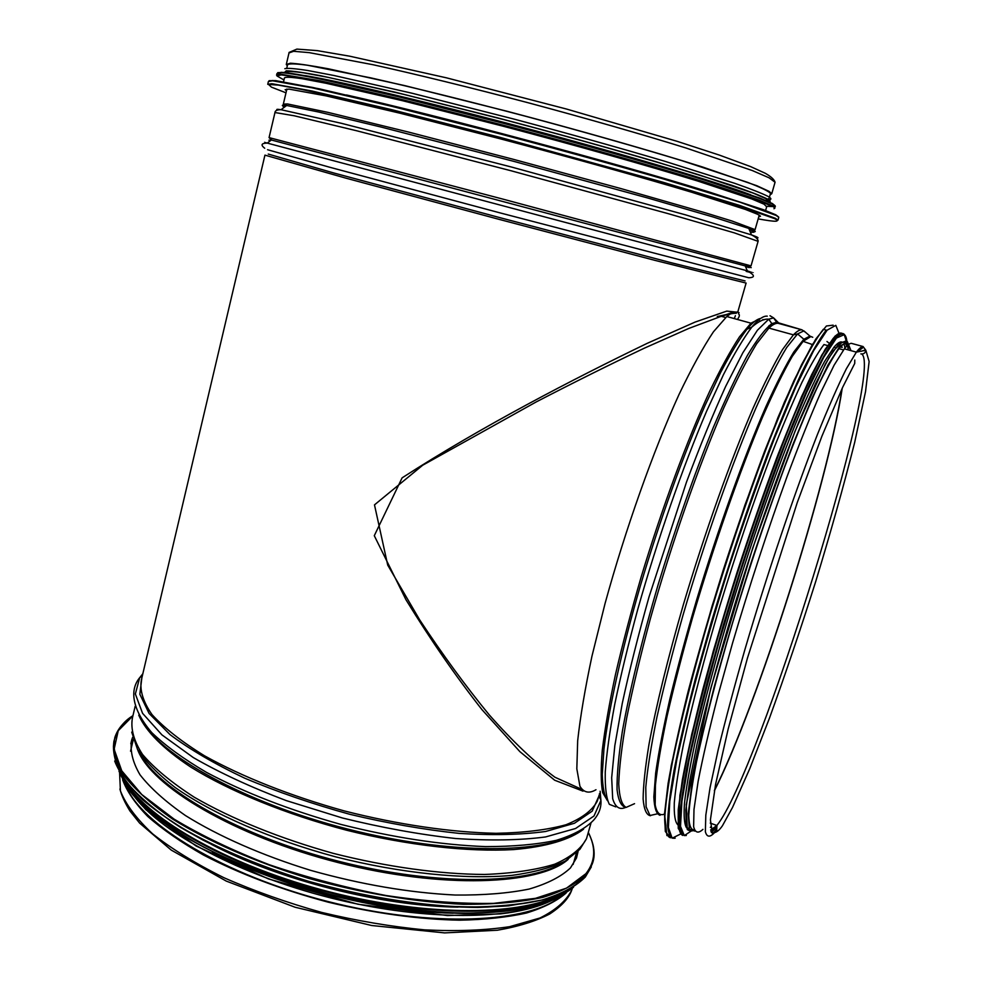 <?xml version="1.0" encoding="UTF-8"?>
<svg xmlns="http://www.w3.org/2000/svg" width="982" height="982" viewBox="0 0 982 982"><rect width="100%" height="100%" fill="white"/><g stroke="black" fill="none" stroke-linecap="round" stroke-linejoin="round"><path stroke-width="1.47" d="M581.442 789.209L554.94 777.241C534.417 762.057 512.506 741.25 489.22 714.847C465.763 686.258 442.587 654.613 419.695 619.9L387.718 565.104L374.486 504.871L422.702 465.223L536.123 401.982C574.249 382.243 610.276 364.322 644.241 348.217L688.75 328.454L721.242 316.302C728.399 314.117 733.444 313.111 736.377 313.307M738.439 313.798C739.962 314.706 739.606 316.585 737.384 319.432M721.242 316.302L733.259 312.166L737.666 312.239L726.754 311.11L694.986 322.121L647.138 343.369C573.378 379.003 481.696 426.495 402.104 477.853L374.289 535.693L405.959 599.732C430.656 639.92 455.992 676.561 481.966 709.642L519.871 751.635L554.646 780.211L583.026 791.148M717.302 316.511L731.173 313.528M735.408 315.701L734.278 318.585M759.602 320.844L760.228 321.053M769.311 197.627L770.526 193.368C768.55 191.183 760.927 187.513 747.633 182.37L681.741 160.606C637.465 147.116 582.682 131.539 525.382 116.195C468.144 101.06 413.974 87.656 370.754 77.86L307.427 65.229C295.128 63.572 288.499 63.449 287.53 64.849L286.683 68.458M770.109 194.829L771.766 193.687L769.078 191.355L756.864 185.733L702.547 167.001C652.379 151.167 580.018 130.483 506.872 111.224L404.658 85.594L328.491 68.814C310.508 65.475 297.804 63.609 290.353 63.216L286.278 64.505L287.321 65.733M561.25 895.977C529.838 923.105 432.006 928.051 328.123 901.574C224.203 875.269 139.886 823.849 125.487 784.753M566.135 893.006C556.757 901.095 543.537 907.761 526.487 913.014C507.338 917.298 485.01 919.692 459.527 920.183C418.663 919.398 374.805 913.37 327.963 902.114C281.404 889.631 239.903 873.931 203.458 855.015C181.204 842.347 162.656 829.508 147.828 816.508C135.32 803.657 126.924 791.406 122.615 779.757M578.103 851.394L576.483 858.01L570.468 867.904C561.299 876.619 547.514 883.665 529.126 889.066C508.185 893.313 483.537 895.302 455.169 895.032C409.457 892.761 361.339 884.549 310.803 870.396C262.047 855.383 218.446 836.173 185.426 815.526C165.516 801.656 150.369 788.08 140.021 774.81C132.521 761.995 129.771 750.285 131.784 739.692L132.619 737.384M458.042 907.123C381.937 906.202 278.986 880.068 211.302 844.311M286.474 90.774L285.136 89.693L288.966 89.104L325.987 95.868L400.202 113.261L499.961 138.732C571.401 157.611 642.277 177.423 691.672 192.239L745.387 209.436L757.674 214.309L760.534 216.187L758.742 216.875M346.536 94.984C435.001 114.698 621.299 164.51 705.972 191.048M283.528 81.825L284.461 77.922C285.246 76.817 291.175 77.087 302.247 78.744L326.134 83.286L401.638 100.495L503.054 126.187C575.673 145.336 647.592 165.651 697.576 180.995L751.77 198.965L764.057 204.182L766.672 206.785M305.402 75.651C340.963 81.531 432.436 103.208 531.127 129.624C629.83 156.028 718.137 182.468 750.641 194.755M285.701 72.631L285.774 72.337C286.584 71.134 292.55 71.305 303.647 72.852L327.583 77.247L403.185 94.235L504.699 119.841C577.367 138.99 649.311 159.403 699.27 174.931L753.427 193.196L765.665 198.573L768.243 201.322M769.127 198.254L767.838 199.26M779.377 323.643L773.62 317.898L769.998 315.725L773.62 317.898L776.627 322.28L773.62 317.898L768.734 319.187L757.404 330.247L742.834 352.808L725.588 386.564C712.981 414.281 699.957 446.11 686.504 482.064L649.028 596.909C638.239 635.28 629.315 670.767 622.269 703.394L614.83 745.608L611.676 777.707L612.682 798.697C615.26 807.204 619.532 810.125 625.497 807.462M626.172 807.388C621.459 806.811 618.427 800.944 617.064 789.786C616.806 775.485 618.562 756.005 622.355 731.344C629.499 691.021 641.946 639.736 658.247 584.265C675.69 527.113 694.065 474.785 713.398 427.268C725.735 398.361 737.114 374.326 747.548 355.153C757.208 339.146 765.309 328.639 771.852 323.63L776.627 322.28L801.889 329.805L778.051 323.287C775.584 323.066 772.539 324.674 768.906 328.098L756.606 343.823C746.897 359.707 735.972 380.991 723.869 407.677C698.963 464.952 671.344 543.967 650.44 618.451C640.632 654.896 632.727 688.063 626.7 717.977C621.913 745.203 619.261 767.163 618.734 783.882C619.384 797.286 621.852 805.13 626.135 807.388L634.556 803.669M803.89 330.873L809.941 336.114L803.89 330.873L797.58 333.917L786.717 347.468C777.904 361.879 767.764 381.777 756.3 407.162C732.547 461.994 705.027 539.793 683.03 615.088C672.596 652.085 663.893 686.123 656.921 717.191C651.127 745.719 647.408 769.115 645.775 787.38L646.107 806.836L650.01 815.514L657.044 813.906M812.752 337.28L809.941 336.114L810.788 336.605L803.104 341.331L792.314 356.294C783.673 371.319 773.804 391.45 762.732 416.663C739.851 470.795 713.57 545.832 692.396 618.181C682.33 653.754 673.861 686.541 666.987 716.553C661.193 744.209 657.339 767.077 655.424 785.158L655.178 804.823C656.725 812.986 659.83 816.067 664.495 814.066M864.504 350.243L861.202 351.274M860.846 353.901C863.681 354.257 865.351 353.041 865.842 350.255L863.068 346.536L865.842 350.255C865.351 353.041 863.681 354.257 860.858 353.901M851.394 343.344L863.068 346.536L851.394 343.344C849.639 343.332 847.294 345.148 844.36 348.831L834.099 365.206L820.743 392.579C810.445 416.073 799.188 444.171 786.95 476.859C767.777 529.838 749.647 585.211 732.584 642.977L717.781 696.226C709.335 729.11 702.781 757.478 698.141 781.341L693.992 809.401L693.623 826.623C695.133 832.822 698.239 833.73 702.952 829.36M739.078 312.632L737.101 312.08C734.241 311.76 730.817 313.233 726.803 316.535L713.435 331.818C703.038 347.382 691.549 368.324 678.943 394.641C653.177 451.18 625.387 529.458 605.059 603.5L591.962 656.172C585.027 688.763 580.264 716.958 577.674 740.747L576.827 768.82L579.92 786.238C583.762 792.634 589.114 793.787 595.988 789.724M710.354 827.384L711.164 826.439M828.575 342.779L826.954 341.49M827.581 345.541L823.959 344.547C817.92 352.44 810.518 365.194 801.766 382.784C792.327 403.099 782.028 427.501 770.87 455.979C753.39 502.146 736.439 552.007 719.99 605.55C704.425 657.633 691.782 705.886 683.423 744.638C678.648 768.562 675.604 787.945 674.29 802.81C673.934 814.888 675.125 822.229 677.862 824.831M841.955 347.272L841.623 345.676M840.923 343.577L840.04 342.117M845.121 347.898L843.906 343.909M842.716 342.448C840.776 340.975 837.842 342.583 833.914 347.284L824.512 361.585C816.938 375.566 808.211 394.064 798.341 417.08C777.854 466.462 753.55 535.067 732.253 604.311C716.418 656.848 703.971 703.186 694.875 743.325C689.745 767.617 686.271 787.552 684.479 803.116C683.632 815.968 684.307 824.18 686.516 827.74M846.791 346.069L845.306 343.332M848.35 344.67C846.545 341.871 843.391 343.197 838.91 348.647C832.908 356.957 825.432 370.46 816.508 389.13C806.836 410.709 796.242 436.573 784.741 466.72C766.684 515.587 749.291 567.682 732.547 622.993C716.799 676.451 704.29 724.814 696.434 762.204C692.064 784.962 689.499 802.711 688.763 815.49C689.02 825.273 690.862 830.072 694.274 829.888C692.408 831.423 690.076 831.3 687.277 829.569L686.271 804.577L710.673 688.628L752.691 548.152L795.162 430.902L825.481 363.856L833.472 350.648L840.899 343.59C842.556 340.386 845.821 342.436 850.682 349.739M862.687 347.812L857.212 351.887M716.885 830.281L712.748 833.853L716.025 829.974M746.136 283.074L654.908 260.365L498.512 219.207L345.394 178.012L264.944 155.131M598.443 797.114L597.265 801.202C592.109 810.616 581.688 818.46 566.025 824.733C547.33 829.888 523.983 832.748 495.996 833.313C451.266 832.368 398.152 824.635 344.375 810.948C290.979 796.12 242.026 776.701 204.391 755.723C181.596 741.643 164.129 727.92 151.989 714.577C143.09 701.749 139.554 690.199 141.383 679.9L264.919 155.217M749.266 229.53L755.084 229.628L732.069 221.036L704.597 212.591L621.287 188.679L514.273 159.563L408.316 132.018L327.878 112.353L287.481 103.957L283.332 104.104L284.387 104.841M753.869 231.74C756.791 231.875 755.109 230.77 748.8 228.425L713.19 216.997L647.96 198.057L513.782 161.355L381.347 127.12L318.868 112.071L286.67 105.467C282.313 104.865 281.245 105.135 283.454 106.265M756.435 237.951C759.614 238.221 757.969 237.202 751.525 234.907L685.596 214.874L512.101 167.198L341.785 123.401L281.048 109.714C277.084 109.1 275.893 109.223 277.476 110.082M758.079 241.339L734.462 232.906L667.895 213.573L511.119 170.782L356.908 130.827L294.183 115.766L274.972 112.537L269.068 137.603L503.692 199.321L751.034 265.877L758.153 241.106C758.079 239.166 755.87 237.104 751.525 234.907L748.8 228.425L755.084 229.628L759.246 215.132M747.118 266.638C753.157 268.172 752.531 267.939 745.228 265.926L270.455 139.751M747.29 270.774C755.305 272.922 755.305 272.935 747.314 270.823L267.251 143.09C262.685 141.862 262.697 141.862 267.288 143.065M751.034 265.877L745.228 265.926L747.314 270.823C754.9 275.193 755.379 277.501 748.763 277.759L500.01 212.873L329.056 167.063L267.558 149.718M745.08 280.926L671.013 262.685L501.36 218.041L334.187 173.09L268.258 154.076M774.847 182.983L775.056 182.259L769.102 177.816L752.224 170.512L686.074 148.024C641.577 134.203 586.475 118.392 528.795 102.926C471.164 87.705 416.601 74.35 373.037 64.726L309.17 52.623L293.606 51.297L289.003 52.93L286.425 63.916M753.857 229.309L749.192 229.346L752.322 229.714M750.322 232.022C755.624 232.746 755.281 231.948 749.315 229.628M285.541 106.314C282.828 106.044 282.399 106.375 284.228 107.308M756.778 238.417L756.017 237.705M745.719 267.079C751.5 268.577 751.488 268.528 745.657 266.92M270.651 140.536C268.233 139.935 268.209 139.947 270.566 140.61M750.555 272.48L746.185 271.4M568.148 859.41C538.934 885.224 442.072 889.127 338.385 862.638C234.661 836.32 150.639 786.189 137.492 749.266M564.908 861.288C532.084 884.512 438.046 886.66 338.729 861.3C239.387 836.075 157.083 788.865 139.432 752.494M587.764 834.283L586.512 838.64L579.92 849.295L565.411 861.018C551.675 867.585 533.84 872.372 511.904 875.379C465.002 879.749 400.644 873.317 335.856 856.905C271.351 839.585 212.689 813.906 175.041 787.417C157.992 774.209 145.446 761.455 137.443 749.18L131.711 732.118M590.943 823.235L586.512 838.64C581.172 848.718 570.603 857.225 554.805 864.16C536 869.942 512.592 873.379 484.58 874.459C439.85 874.238 386.871 866.959 333.315 853.37C280.189 838.567 231.556 818.816 194.264 797.212C171.69 782.666 154.444 768.415 142.525 754.458C133.822 741.005 130.459 728.791 132.447 717.817L135.148 706.34M583.566 829.176C569.953 839.659 546.25 846.84 513.574 849.577C468.083 852.167 407.8 845.441 346.83 830.293C286.057 814.36 229.641 791.271 190.692 767.028C163.147 748.824 145.667 731.013 138.769 715.178M579.871 831.41C547.293 854.131 450.37 855.322 347.198 828.931C243.99 802.662 158.618 754.79 140.942 718.934M600.125 791.247L600.923 800.404C601.438 807.339 599.057 813.845 593.803 819.958C585.935 828.268 573.451 835.056 556.34 840.322C536.651 844.52 513.034 846.607 485.501 846.607C440.869 844.876 392.616 837.462 340.742 824.377C289.322 809.978 244.567 792.646 206.478 772.368C183.659 758.976 165.455 745.743 151.842 732.695C141.052 720.015 135.086 708.317 133.933 697.588C133.184 689.892 135.111 683.251 139.702 677.678L142.82 673.762M598.983 795.248L600.923 800.404L594 816.005L575.55 828.513L545.562 836.946C520.116 840.322 490.104 840.837 455.513 838.505C419.032 834.43 381.335 827.593 342.399 817.981L286.253 800.6C250.803 787.171 219.808 772.822 193.282 757.552L161.92 734.867L142.55 713.3L135.356 693.967L139.702 677.678L142.341 675.788M597.265 801.202L598.922 796.083L592.207 811.144L574.458 823.247L545.661 831.472C521.233 834.823 492.387 835.461 459.097 833.387C423.942 829.655 387.46 823.284 349.629 814.262C312.153 803.89 277.133 791.848 244.579 778.125C214.469 763.836 189.6 749.315 169.984 734.573L149.08 713.435L139.849 694.262L141.85 677.887M572.346 888.28L571.757 890.011C566.233 900.887 555.628 910.216 539.928 918.01L509.584 926.689C484.924 930.384 456.63 931.452 424.715 929.868C391.352 926.677 357.043 920.871 321.789 912.45C286.928 902.667 254.289 891.079 223.871 877.687C195.578 863.608 171.838 849.013 152.664 833.89C136.535 818.865 125.794 804.528 120.418 790.878L119.559 772.233M599.462 793.579L599.928 798.243M588.267 832.54C596.234 847.797 595.436 861.521 585.873 873.71L566.516 888.133L535.472 898.346L493.627 903.366C460.914 903.943 425.071 901.329 386.086 895.523C346.339 887.9 307.44 877.638 269.375 864.761C233.053 850.707 201.273 835.486 174.047 819.098L141.776 794.512L121.756 770.809L114.121 749.229L118.245 730.706L132.914 715.866M592.895 844.274C594.675 851.357 594.38 858.072 592.036 864.442L586.193 874.324C576.667 883.775 562.17 891.472 542.678 897.425C520.423 902.139 494.106 904.434 463.7 904.312C414.613 902.077 362.763 893.375 308.139 878.203C255.443 862.073 208.307 841.353 172.66 819.086C151.179 804.135 134.865 789.516 123.72 775.215C115.667 761.431 112.709 748.849 114.845 737.47C117.619 729.012 123.646 721.795 132.926 715.804M588.316 832.38C594.515 844.986 595.755 855.666 592.036 864.442L585.481 876.791C575.992 886.243 561.569 893.964 542.211 899.954C520.092 904.717 493.946 907.073 463.75 907.024C414.981 904.95 363.389 896.406 308.974 881.419C256.437 865.461 209.289 844.901 173.458 822.72C151.793 807.805 135.258 793.186 123.855 778.873C115.495 765.039 112.206 752.384 113.986 740.907M114.268 739.937L115.827 735.948M584.928 877.073C575.661 886.341 561.643 893.939 542.886 899.893L508.664 905.834C481.917 907.724 452.137 907.159 419.314 904.127C385.361 899.647 350.918 892.847 315.958 883.726C264.219 868.628 217.108 848.914 180.418 827.335C158.053 812.789 140.524 798.403 127.856 784.201C118.11 770.404 113.311 757.65 113.433 745.952M562.674 893.068C524.707 915.74 429.637 917.372 330.578 892.135C231.494 866.996 148.061 819.823 125.635 781.488M577.784 881.738L576.753 882.928M568.504 890.183C534.085 915.948 435.026 919.52 330.369 892.834C225.688 866.308 139.628 815.477 121.891 776.111M573.39 887.298C563.447 895.179 549.675 901.636 532.084 906.656C512.395 910.719 489.564 912.892 463.602 913.174C422.027 912.082 377.481 905.809 329.977 894.369C282.742 881.726 240.516 865.903 203.299 846.901C180.516 834.172 161.404 821.271 145.987 808.211C132.901 795.297 123.904 782.961 118.994 771.214M559.016 897.069C519.453 918.354 426.384 919.213 330.013 894.688C233.618 870.248 151.547 824.745 126.948 786.852M453.193 913.211C378.352 911.64 279.342 886.513 212.517 851.959M546.495 902.568C505.129 920.748 418.123 920.171 329.154 897.536C240.197 874.937 162.926 833.657 135.27 797.654M285.995 92.824L271.474 87.153L268.503 84.427L278.446 85.115L302.051 89.522L339.109 97.709L446.663 124.113C511.892 140.929 575.084 157.955 636.226 175.189L730.817 203.213L774.688 218.667C780.985 222.006 775.485 222.067 758.165 218.876M267.742 84.342L271.842 83.691L311.65 90.933L391.769 109.689L499.642 137.247L662.997 182.222L739.458 205.336L775.338 218.286L778.002 220.115L778.665 217.832M776.148 215.463L778.8 217.341L776.161 215.23L763.493 209.829L706.709 191.269C654.098 175.299 577.833 153.879 500.648 133.478L392.825 106.019L312.681 87.447L272.677 80.512L268.393 81.531L272.517 80.794L312.374 87.877L392.555 106.51L500.476 134.018C559.703 149.706 614.167 164.73 663.869 179.092L740.318 202.341L776.148 215.463M269.093 80.696L275.697 80.634L319.457 88.859L401.27 108.069L508.21 135.455C583.983 155.561 657.842 176.379 708.685 191.846L763.554 209.755L775.817 214.825L778.517 216.887M283.97 79.959L277.022 75.982L281.147 74.89L297.19 77.001L325.386 82.5L365.058 91.338L471.09 117.459L590.931 149.534L694.078 179.399L731.664 191.232L757.65 200.218L771.57 206.097M276.568 75.184L280.656 74.227L319.653 80.684L397.87 98.495L503.005 125.119C578.275 144.98 652.699 166.019 704.168 181.866L759.773 200.365L772.22 205.717L774.908 208.123M276.679 74.669L276.936 73.613L281.024 72.607C288.622 73.22 301.634 75.356 320.058 78.977L398.299 96.727L503.471 123.327C578.754 143.188 653.177 164.252 704.646 180.148L760.24 198.745L772.674 204.146L775.191 206.785M277.71 72.643L284.584 72.422L327.988 80.094L408.058 98.519L512.138 125.021C585.763 144.55 657.412 164.927 706.868 180.283L760.326 198.254L772.368 203.52L775.068 205.729M773.644 206.564L766.807 206.33M284.51 72.521L286.228 70.79C292.206 70.913 303.647 72.545 320.562 75.7L394.948 92.148L497.813 117.926C554.904 132.963 607.809 147.607 656.528 161.87L731.799 185.291C749.094 191.257 760.976 195.835 767.421 199.015C770.342 200.684 770.944 201.703 769.201 202.096M284.817 68.703C287.505 67.954 295.201 68.568 307.918 70.544L333.941 75.491L412.084 93.241L513.586 118.982C568.529 133.601 618.795 147.656 664.372 161.146L734.72 183.315C750.886 188.986 762.02 193.368 768.157 196.461C771.594 198.474 771.778 199.579 768.71 199.8M863.068 346.536C861.423 346.548 859.189 348.414 856.365 352.133L846.361 368.766C838.076 385.325 828.391 407.334 817.319 434.781C794.291 493.615 767.065 574.175 744.908 649.556C734.364 686.381 725.452 719.794 718.186 749.769L710.06 787.65L705.812 815.158L705.358 831.644C706.819 837.278 709.888 837.597 714.565 832.601L715.804 830.968M710.649 829.962L716.872 825.481C758.57 774.16 884.23 368.397 861.717 354.036M714.368 790.841C757.687 704.916 828.022 483.426 842.237 388.209M714.479 790.277C757.748 704.143 827.63 484.089 841.991 388.725M777.818 323.213L774.589 319.31M769.618 327.436L769.016 325.643M764.07 319.801L762.879 319.555M750.297 324.281L749.548 325.472M760.375 318.499L750.972 323.176L739.483 336.863C730.571 350.451 720.641 368.594 709.691 391.278C687.191 440.022 661.929 508.185 641.111 577.17C631.156 611.405 622.613 643.861 615.468 674.536C609.306 703.48 604.912 728.644 602.297 750.027C600.726 768.857 600.849 783.059 602.666 792.634L607.453 800.588M760.633 318.45C756.975 319.052 752.408 322.648 746.921 329.252C739.25 339.342 730.534 353.655 720.776 372.166L705.162 405.198C683.337 454.912 659.708 520.57 640.374 585.763C621.557 650.636 608.607 709.507 603.942 749.205L602.248 774.344C602.592 787.294 604.335 796.083 607.49 800.698M767.273 316.167C763.395 315.701 758.251 319.346 751.819 327.104C743.595 338.053 734.168 353.839 723.562 374.449L706.561 411.323C682.821 466.867 657.388 539.842 637.748 609.392C628.48 643.566 620.82 675.186 614.757 704.229C609.736 731.148 606.569 753.771 605.256 772.085C604.961 787.638 606.336 798.403 609.368 804.344L615.812 806.885M805.473 332.247L801.889 329.805C799.643 329.645 796.819 331.327 793.419 334.837L782.519 349.58C773.877 364.224 764.082 383.717 753.133 408.082C730.547 460.386 704.683 532.981 683.398 604.544C667.981 657.694 656.099 706.156 649.041 744.061C645.223 767.237 643.247 785.539 643.124 798.992C644.008 809.499 646.463 815.085 650.477 815.747M812.323 337.133L809.941 336.114L803.853 339.244L793.861 351.9C785.784 365.169 776.48 383.373 765.948 406.548C744.123 456.569 718.443 527.85 696.815 599.315C686.443 634.679 677.457 667.895 669.884 698.963C663.304 728.006 658.554 752.752 655.645 773.215L653.84 796.918C654.319 808.014 656.393 814.139 660.064 815.293M842.114 347.382L840.727 347.002M842.188 347.407L840.813 347.027M710.931 831.226L717.032 825.985M711.373 832.429L716.504 827.531M833.153 325.165L826.427 325.987L815.858 338.962L801.656 364.531L784.348 402.301L764.769 450.824C750.935 487.772 737.2 527.174 723.562 569.057C710.416 611.16 698.73 651.483 688.505 690.039C679.458 726.361 672.645 757.527 668.079 783.562L664.532 813.722L665.317 831.509L670.006 837.118M666.913 835.596L664.519 813.624L671.185 765.886L687.167 695.268L712.146 605.833L744.859 505.276L778.002 417.436L794.033 380.439L812.065 345.087L823.309 329.301C816.693 337.857 808.591 351.752 798.992 371C788.632 393.254 777.363 419.989 765.174 451.217C746.087 501.851 727.772 556.143 710.232 614.069C693.722 670.166 680.686 721.328 672.547 761.381C668.018 785.882 665.391 805.277 664.667 819.565C664.998 830.784 666.962 836.848 670.559 837.781M823.309 329.301L826.23 330.099C819.516 338.888 811.23 353.262 801.398 373.221C790.78 396.323 779.229 424.028 766.721 456.372C747.155 508.836 728.546 564.589 710.87 623.631L695.366 678.857C686.393 713.533 679.262 744.135 673.983 770.661C669.871 794.266 667.735 812.458 667.564 825.261C668.46 834.847 671.013 839.144 675.199 838.149M839.659 334.923L835.805 325.349L827.102 330.185L813.587 350.734L795.715 387.141L774.491 438.07C759.086 478.357 743.669 522.129 728.239 569.364C713.398 616.917 700.473 661.929 689.45 704.413L676.831 759.577L669.785 801.251L668.386 827.544L672.167 838.186L680.416 834.099M844.766 348.107L844.741 346.143M841.721 334.04L835.265 335.893L825.175 349.322L811.648 374.694C801.079 397.366 789.368 425.292 776.529 458.471C763.333 494.044 750.199 531.949 737.114 572.162C724.446 612.608 713.092 651.434 703.051 688.628C694.078 723.783 687.191 754.139 682.38 779.708L678.243 809.708L678.231 828.01L681.987 834.7M842.703 333.954C840.666 331.842 837.45 333.377 833.055 338.581L822.953 353.864C814.814 368.901 805.436 388.835 794.819 413.68C772.785 467.002 746.823 540.972 724.618 614.266C708.427 668.754 695.416 718.701 687.007 758.141C682.257 782.335 679.323 801.631 678.206 816.054C678.108 827.495 679.605 833.963 682.711 835.424M844.864 335.157C842.924 331.99 839.524 333.279 834.675 339.023C828.317 347.628 820.436 361.671 811.034 381.126C800.858 403.627 789.737 430.595 777.683 462.056C758.791 513.07 740.698 567.326 723.403 624.822L708.145 678.66C699.245 712.502 692.101 742.429 686.737 768.44C682.478 791.615 680.121 809.561 679.679 822.253C680.268 831.828 682.49 836.234 686.32 835.473M847.122 343.737L844.262 334.641L836.443 338.066L823.738 357.276L806.566 392.518L785.87 442.489C770.747 482.26 755.539 525.579 740.232 572.445L719.119 641.835C706.524 686.676 696.471 726.275 688.971 760.62L681.925 801.263L680.514 826.341L684.307 835.621L692.556 830.121M848.153 349.04L847 343.454M845.367 341.196L838.947 343.725L828.906 357.841L815.477 383.839L799.139 421.155C781.193 465.394 761.075 521.626 741.987 581.283C723.317 641.013 707.629 697.993 697.183 743.546L689.413 782.396L685.817 810.211L686.258 826.341L690.407 830.956M850.621 349.715L847.343 341.613L839.782 346.413L827.936 365.132L812.188 397.894L793.296 443.582C779.499 479.732 765.481 519.294 751.242 562.269C737.372 605.82 724.925 647.727 713.914 688.014L700.571 741.68L691.942 784.262L688.259 813.661L689.364 829.152L694.74 831.091M725.661 317.517L721.254 316.302M746.074 283.147L737.715 312.251M286.891 89.006L283.405 103.81M274.972 112.329C275.242 110.573 277.268 109.702 281.048 109.714L286.67 105.467L283.332 104.104M264.71 148.245C260.488 144.919 261.335 143.2 267.251 143.09L271.523 139.886L269.056 137.627M289.052 52.439L296.871 49.1L317.223 50.622L349.825 56.219L446.577 77.86L566.418 109.014L676.991 141.285L719.573 155.168L750.665 166.621L765.371 173.323C771.103 176.65 774.332 179.62 775.056 182.259L771.766 193.687M285.909 106.031L284.584 104.436M271.032 140.254L270.136 139.272M133.27 739.704L130.557 751.205M576.397 853.113L573.157 864.418M572.224 888.379L571.757 890.011C568.897 898.235 561.544 906.226 549.699 913.984C535.927 921.128 518.471 926.554 497.358 930.236L444.601 932.9L371.687 925.51L295.103 907.245L226.253 881.087L171.261 850.105L139.64 823.125L129.943 810.972C124.91 802.773 121.559 795.457 119.914 789.025M131.784 739.692L130.802 743.804M114.845 737.47C118.687 727.858 124.714 720.592 132.951 715.682M591.336 866.873L585.297 877.036C576.544 885.801 563.643 893.104 546.593 898.923C527.211 903.759 504.245 906.595 477.706 907.442C434.903 907.098 388.332 901.12 337.992 889.52C287.836 876.57 242.91 860.134 203.2 840.199C178.945 826.844 158.703 813.317 142.476 799.63C128.789 786.116 119.522 773.251 114.685 761.025M573.537 887.2C563.619 895.167 549.883 901.697 532.342 906.791C512.69 910.903 489.871 913.125 463.897 913.456C422.272 912.413 377.653 906.165 330.026 894.712C267.816 878.436 210.308 854.009 170.893 827.863C152.738 814.741 138.597 801.84 128.47 789.184L118.982 771.177M550.914 900.887C539.67 906.263 525.407 910.265 508.111 912.892L500.538 913.886L447.436 915.555L357.964 904.238L268.43 878.902L196.155 846.03L145.974 809.819L132.423 794.315M267.841 83.912L268.393 81.531M765.579 210.614L766.832 206.269M276.936 73.613L281.183 72.324C288.868 72.864 301.928 74.939 320.353 78.548L398.545 96.224L503.594 122.787C578.791 142.623 653.153 163.687 704.585 179.608L760.203 198.303L772.687 203.912L775.35 206.232L774 208.761M768.157 201.617L768.403 200.758M844.36 348.831L856.365 352.133L865.842 350.255L869.131 361.523L865.535 391.634L854.659 442.489C843.71 485.881 830.735 532.207 815.723 581.479C800.539 629.425 785.084 675.076 769.36 718.419L749.818 768.538L732.535 807.4L722.433 825.764C719.683 829.778 717.056 832.061 714.565 832.601M854.782 360.038L854.733 363.438L842.666 387.276L821.897 436.241L797.224 502.674L747.425 658.173L728.19 728.951L715.583 784.385L710.416 819.847L712.453 833.718L716.7 830.735L716.872 825.481L710.281 823.112M726.803 316.535L750.972 323.176L746.921 329.252L751.819 327.104C758.595 321.274 764.229 318.634 768.734 319.187L771.852 323.63L768.906 328.098L793.419 334.837L797.58 333.917L803.853 339.244L803.104 341.331L812.384 344.547M712.478 833.743L715.878 830.33M711.078 831.705L713.791 828.587M846.852 341.098C845.846 332.37 841.795 331.683 834.675 339.023L833.055 338.581L821.787 355.067L801.705 396.311L778.296 453.831C755.048 517.06 733.333 582.989 713.165 651.582L691.733 734.291L679.9 795.236L678.28 828.513L683.079 834.921M833.914 347.284L835.743 347.788M838.91 348.647L843.513 349.923"/></g></svg>
